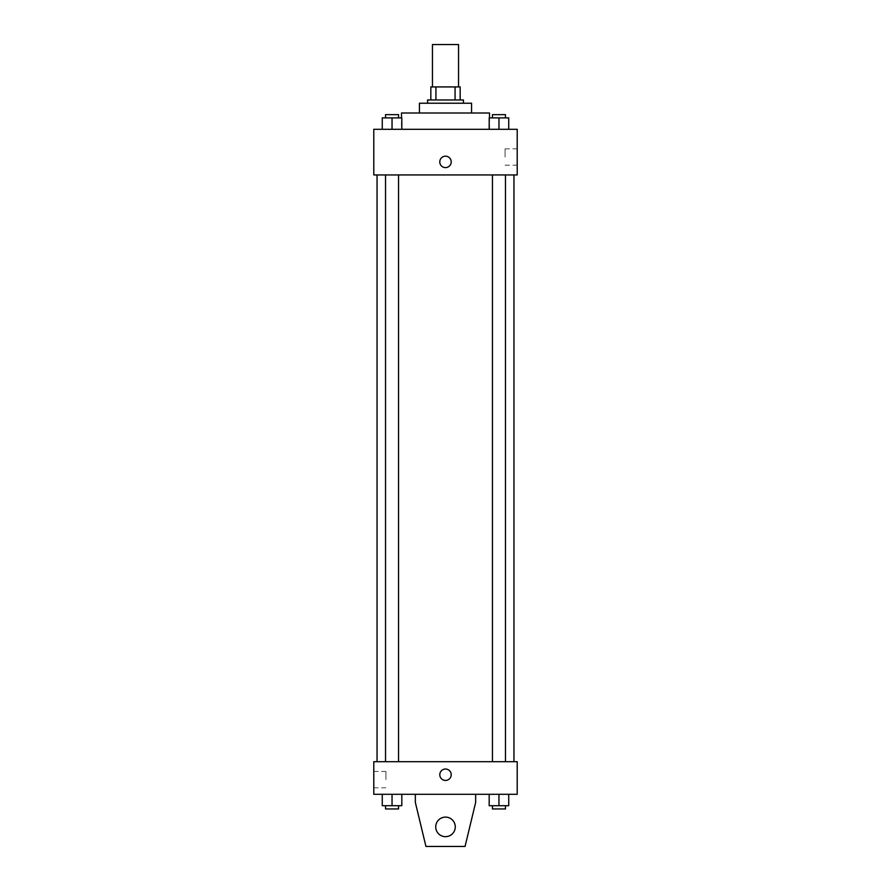 <?xml version="1.0" encoding="UTF-8"?>
<svg xmlns="http://www.w3.org/2000/svg" width="891" height="891" viewBox="0 0 891 891"><rect width="100%" height="100%" fill="white"/><g stroke="black" fill="none" stroke-linecap="round" stroke-linejoin="round"><path stroke-width="0.67" stroke-dasharray="4.46 3.34" d="M432.458 44.55L458.542 44.55M445.5 86.928L432.458 86.928L445.5 86.928M455.067 99.97L455.067 86.928L460.168 86.928L460.168 99.97L435.933 99.97L460.168 99.97M455.067 86.928L430.832 86.928M435.933 99.97L430.832 99.97L435.933 99.97L435.933 86.928M463.431 99.97L427.569 99.97M427.569 103.222L463.431 103.222L427.569 103.222M471.573 103.222L419.427 103.222M419.427 113.001L471.573 113.001L419.427 113.001M489.504 113.001L401.496 113.001M401.496 129.306L489.504 129.306L401.496 129.306L401.496 117.89M382.261 129.306L401.819 129.306L382.261 129.306L401.819 129.306L382.261 129.306L401.819 129.306L392.04 129.306L392.04 117.89L382.261 117.89L398.555 117.89L382.261 117.89L382.261 129.306L392.04 129.306L382.261 129.306L382.261 117.89L382.261 129.306L401.819 129.306L392.04 129.306L392.04 117.89L401.819 117.89L385.525 117.89L401.819 117.89L401.819 129.306L401.819 117.89M489.181 129.306L508.739 129.306L489.181 129.306L508.739 129.306L489.181 129.306L508.739 129.306L498.96 129.306L498.96 117.89L489.181 117.89L505.475 117.89L489.181 117.89L489.181 129.306L498.96 129.306L489.181 129.306L489.181 117.89L489.181 129.306L508.739 129.306L498.96 129.306L498.96 117.89L508.739 117.89L492.445 117.89L508.739 117.89L508.739 129.306L508.739 117.89M517.214 129.306L373.786 129.306L373.786 174.937L517.214 174.937L517.214 129.306M373.786 161.906L373.786 156.192L373.786 161.906M445.5 174.937L377.049 174.937L445.5 174.937M498.96 174.937L492.445 174.937L498.96 174.937M392.04 174.937L385.525 174.937L392.04 174.937M517.214 157.016L517.214 148.842L517.214 157.016M445.5 156.192A5.702 5.702 0 0 0 440.555 164.757A5.702 5.702 0 0 0 450.445 164.757A5.702 5.702 0 0 0 445.5 156.192A5.702 5.702 0 0 0 440.555 164.757A5.702 5.702 0 0 0 450.445 164.757A5.702 5.702 0 0 0 445.5 156.192M445.5 167.608A5.702 5.702 0 0 1 440.555 159.044A5.702 5.702 0 0 1 450.445 159.044A5.702 5.702 0 0 1 445.5 167.608M505.086 157.016L505.086 148.842L505.086 157.016M445.5 761.694L377.049 761.694L445.5 761.694M498.96 761.694L492.445 761.694L498.96 761.694M392.04 761.694L385.525 761.694L392.04 761.694M517.214 761.694L373.786 761.694L373.786 794.293L517.214 794.293L517.214 761.694M373.786 779.625L373.786 787.8L373.786 779.625M385.914 779.625L385.914 771.45L385.914 779.625M451.202 774.736A5.702 5.702 0 0 0 442.649 769.791A5.702 5.702 0 0 0 442.649 779.681A5.702 5.702 0 0 0 451.202 774.736A5.702 5.702 0 0 1 442.649 779.681A5.702 5.702 0 0 1 442.649 769.791A5.702 5.702 0 0 1 451.202 774.736M517.214 780.438L517.214 769.033L517.214 780.438M439.798 774.736A5.702 5.702 0 0 0 448.351 779.681A5.702 5.702 0 0 0 448.351 769.791A5.702 5.702 0 0 0 439.798 774.736M401.819 805.698L401.819 794.293L401.819 805.698L392.04 805.698L401.819 805.698L392.04 805.698L392.04 794.293L401.819 794.293L382.261 794.293L401.819 794.293L382.261 794.293L401.819 794.293L382.261 794.293L401.819 794.293L392.04 794.293L392.04 805.698L382.261 805.698L382.261 794.293L382.261 805.698L398.555 805.698L382.261 805.698L382.261 794.293M508.739 805.698L508.739 794.293L508.739 805.698L498.96 805.698L508.739 805.698L498.96 805.698L498.96 794.293L508.739 794.293L489.181 794.293L508.739 794.293L489.181 794.293L508.739 794.293L489.181 794.293L508.739 794.293L498.96 794.293L498.96 805.698L489.181 805.698L489.181 794.293L489.181 805.698L505.475 805.698L489.181 805.698L489.181 794.293M415.351 794.293L415.351 802.446L415.351 794.293L475.649 794.293L475.649 802.446L475.649 794.293L475.649 802.446L465.057 846.45L475.649 802.446L465.057 846.45L425.943 846.45L465.057 846.45L425.943 846.45L415.351 802.446L425.943 846.45L415.351 802.446L415.351 794.293L475.649 794.293M445.5 817.114A9.779 9.779 0 0 0 437.035 831.782A9.779 9.779 0 0 0 453.965 831.782A9.779 9.779 0 0 0 445.5 817.114A9.779 9.779 0 0 1 455.279 826.893A9.779 9.779 0 0 1 445.5 836.671A9.779 9.779 0 0 1 435.721 826.893A9.779 9.779 0 0 1 445.5 817.114M435.721 826.893A9.779 9.779 0 0 1 450.389 818.417A9.779 9.779 0 0 1 450.389 835.357A9.779 9.779 0 0 1 435.721 826.893A9.779 9.779 0 0 1 445.5 817.114A9.779 9.779 0 0 1 455.279 826.893A9.779 9.779 0 0 1 445.5 836.671A9.779 9.779 0 0 1 435.721 826.893A9.779 9.779 0 0 0 450.389 835.357A9.779 9.779 0 0 0 450.389 818.417A9.779 9.779 0 0 0 435.721 826.893M492.445 117.89L492.445 114.638L505.475 114.638L492.445 114.638L505.475 114.638L505.475 117.89M498.96 129.306L498.96 117.89M385.525 117.89L385.525 114.638L398.555 114.638L385.525 114.638L398.555 114.638L398.555 117.89M392.04 129.306L392.04 117.89M492.445 805.698L492.445 808.961L505.475 808.961L492.445 808.961L505.475 808.961L505.475 805.698L492.445 805.698L505.475 805.698M498.96 805.698L498.96 794.293M385.525 805.698L385.525 808.961L398.555 808.961L385.525 808.961L398.555 808.961L398.555 805.698L385.525 805.698L398.555 805.698M392.04 805.698L392.04 794.293M489.504 129.306L489.504 117.89M505.086 165.191L517.214 165.191M505.086 148.842L517.214 148.842M398.555 761.694L398.555 174.937M385.525 761.694L385.525 174.937M505.475 761.694L505.475 174.937M492.445 761.694L492.445 174.937M373.786 787.8L385.914 787.8M373.786 771.45L385.914 771.45"/><path stroke-width="1.34" d="M458.542 86.928L458.542 44.55L432.458 44.55L432.458 86.928M435.933 99.97L435.933 86.928L430.832 86.928L430.832 99.97L430.832 86.928M435.933 86.928L460.168 86.928L460.168 99.97M455.067 99.97L455.067 86.928M427.569 103.222L427.569 99.97L463.431 99.97L463.431 103.222M419.427 113.001L419.427 103.222L471.573 103.222L471.573 113.001M401.496 117.89L401.496 113.001L489.504 113.001L489.504 117.89M373.786 129.306L517.214 129.306L517.214 174.937L373.786 174.937L373.786 129.306M445.5 167.608A5.702 5.702 0 0 1 440.555 159.044A5.702 5.702 0 0 1 450.445 159.044A5.702 5.702 0 0 1 445.5 167.608M373.786 761.694L517.214 761.694L517.214 794.293L373.786 794.293L373.786 761.694M439.798 774.736A5.702 5.702 0 0 1 448.351 769.791A5.702 5.702 0 0 1 448.351 779.681A5.702 5.702 0 0 1 439.798 774.736M475.649 794.293L475.649 802.446L465.057 846.45L425.943 846.45L415.351 802.446L415.351 794.293M435.721 826.893A9.779 9.779 0 0 1 450.389 818.417A9.779 9.779 0 0 1 450.389 835.357A9.779 9.779 0 0 1 435.721 826.893M489.181 129.306L489.181 117.89L508.739 117.89L508.739 129.306L508.739 117.89M498.96 129.306L498.96 117.89M505.475 117.89L505.475 114.638L492.445 114.638L492.445 117.89M382.261 129.306L382.261 117.89L401.819 117.89L401.819 129.306L401.819 117.89M392.04 129.306L392.04 117.89M398.555 117.89L398.555 114.638L385.525 114.638L385.525 117.89M489.181 794.293L489.181 805.698L508.739 805.698L508.739 794.293L508.739 805.698M498.96 805.698L498.96 794.293M505.475 805.698L505.475 808.961L492.445 808.961L492.445 805.698M382.261 794.293L382.261 805.698L401.819 805.698L401.819 794.293L401.819 805.698M392.04 805.698L392.04 794.293M398.555 805.698L398.555 808.961L385.525 808.961L385.525 805.698M513.951 761.694L513.951 174.937M377.049 761.694L377.049 174.937M492.445 174.937L492.445 761.694M505.475 174.937L505.475 761.694M398.555 761.694L398.555 174.937M385.525 761.694L385.525 174.937"/></g></svg>
